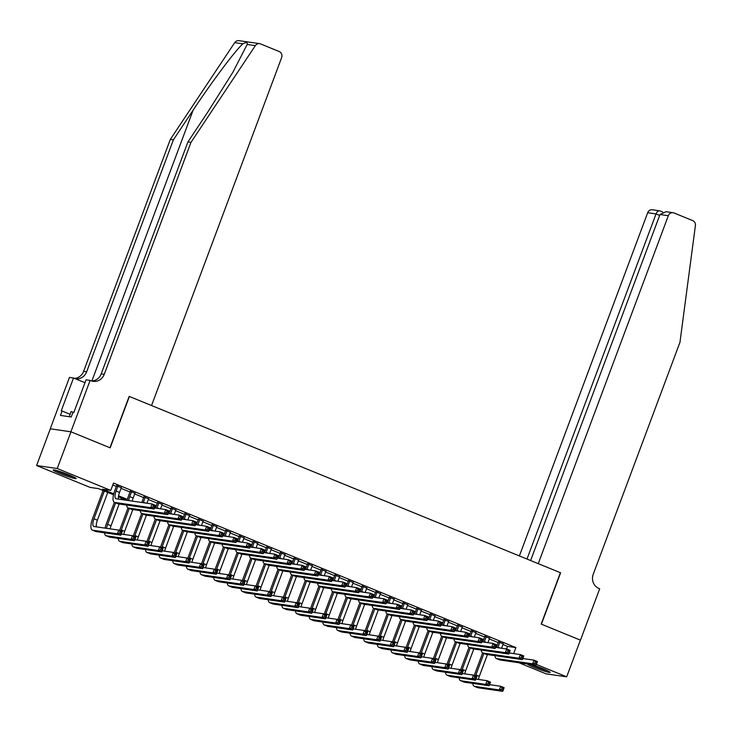 <?xml version="1.0" encoding="UTF-8"?>
<svg xmlns="http://www.w3.org/2000/svg" width="732" height="732" viewBox="0 0 732 732"><rect width="100%" height="100%" fill="white"/><g stroke="black" fill="none" stroke-linecap="round" stroke-linejoin="round"><path stroke-width="1.1" d="M69 474.903A12.261 0.997 20.5 0 1 76.137 478.572A12.261 0.997 20.5 0 1 60.299 473.641A12.261 0.997 20.5 0 1 53.162 469.981A12.261 0.997 20.5 0 1 69 474.903M531.176 664.51A12.261 0.997 20.5 0 1 542.988 668.709A12.261 0.997 20.5 0 1 550.125 672.379A12.261 0.997 20.5 0 1 534.287 667.456A12.261 0.997 20.5 0 1 527.186 663.924M70.885 431.788L109.965 447.764L129.18 396.387L151.551 405.528L281.637 57.599A4.721 4.401 98.2 0 0 279.185 51.524L260.565 43.911A4.721 4.401 98.2 0 0 255.34 45.64L190.96 142.392L104.237 374.345A11.007 10.275 -81.8 0 1 93.11 381.326A11.007 10.275 -81.8 0 1 90.85 380.713L90.1 380.402L70.885 431.788L50.252 428.796L70.958 431.816L110.175 447.847L129.381 396.47L560.401 572.708L541.195 624.094L580.403 640.125L566.687 676.826L546.045 673.843L518.86 662.725M113.524 494.768L98.5 488.628L90.137 487.421L36.6 465.525L57.233 468.517L110.77 490.413L102.407 489.196L113.753 493.835M50.325 428.824L36.6 465.525M121.292 487.686L116.608 485.764M134.926 493.258L130.241 491.346M148.569 498.84L143.884 496.918M162.211 504.412L157.526 502.5M175.845 509.994L171.16 508.072M189.487 515.566L184.803 513.654M203.13 521.147L198.445 519.226M216.764 526.72L212.079 524.807M230.406 532.301L225.721 530.38M244.049 537.874L239.364 535.961M257.682 543.455L252.998 541.543M271.325 549.027L266.64 547.115M284.968 554.609L280.283 552.697M298.61 560.19L293.925 558.269M312.244 565.763L307.559 563.85M325.886 571.344L321.202 569.423M339.529 576.917L334.844 575.004M353.163 582.498L348.478 580.577M366.805 588.071L362.12 586.158M380.448 593.652L375.763 591.731M394.081 599.224L389.397 597.312M407.724 604.806L403.039 602.884M421.367 610.378L416.682 608.466M435 615.96L430.315 614.047M448.643 621.532L443.958 619.62M462.285 627.114L457.601 625.201M475.928 632.686L471.243 630.774M489.562 638.267L484.877 636.355M502.957 644.517L507.523 646.383L515.895 647.6L113.515 483.065L110.77 490.413M112.801 484.987L116.351 486.432M121.036 488.354L129.994 492.014M134.679 493.926L143.637 497.595M148.322 499.508L157.27 503.168M161.955 505.08L170.913 508.749M175.598 510.662L184.555 514.322M189.24 516.243L198.189 519.903M202.874 521.815L211.832 525.475M216.516 527.397L225.474 531.057M230.159 532.969L239.108 536.629M243.793 538.551L252.75 542.211M257.435 544.123L266.393 547.783M271.078 549.705L280.027 553.365M284.711 555.277L293.669 558.937M298.354 560.858L307.312 564.518M311.997 566.431L320.955 570.1M325.639 572.012L334.588 575.672M339.273 577.585L348.231 581.254M352.916 583.166L361.873 586.826M366.558 588.738L375.507 592.408M380.192 594.32L389.15 597.98M393.834 599.901L402.792 603.561M407.477 605.474L416.426 609.134M421.11 611.055L430.068 614.715M434.753 616.628L443.711 620.288M448.396 622.209L457.344 625.869M462.029 627.782L470.987 631.442M475.672 633.363L484.63 637.023M489.315 638.935L498.272 642.595M503.204 643.849L498.519 641.927M70.958 431.816L57.233 468.517M515.895 647.6L513.644 653.594M536.346 664.418L566.687 676.826M118.575 495.802L127.395 499.416M130.36 491.026L128.347 496.406A11.794 4.117 112.2 0 0 127.158 500.368L118.438 496.781M507.523 646.383L506.562 648.973M499.91 642.129L498.016 647.198A7.86 2.745 -67.8 0 0 497.833 647.701M503.323 643.529L501.557 648.241M496.442 647.5A11.794 4.117 112.2 0 1 496.625 646.997L498.638 641.607M522.822 658.526L534.012 660.145L537.416 661.545L536.044 665.214L500.102 660.008A11.794 4.117 112.2 0 1 499.755 659.907L496.342 658.516A11.794 4.117 112.2 0 1 494.969 655.662M536.163 663.796L536.712 662.332L535.348 661.774L534.799 663.238L536.163 663.796L536.044 665.214L532.64 663.814L496.689 658.608A11.794 4.117 112.2 0 1 496.342 658.516M534.799 663.238L532.64 663.814L534.012 660.145L535.348 661.774M536.712 662.332L537.416 661.545M474.235 675.444A11.794 4.117 112.2 0 1 474.492 674.739L482.653 652.917M487.439 654.573L479.295 676.331A7.86 2.745 -67.8 0 0 478.408 679.442M483.925 653.438L475.892 674.941A7.86 2.745 -67.8 0 0 475.526 675.975M489.534 684.658L500.725 686.277L504.128 687.668L502.756 691.337L477.969 687.751A11.794 4.117 112.2 0 1 477.621 687.659L474.217 686.259A11.794 4.117 112.2 0 1 472.835 683.404M502.875 689.928L503.424 688.455L502.061 687.897L501.512 689.37L502.875 689.928L502.756 691.337L499.352 689.947L474.556 686.36A11.794 4.117 112.2 0 1 474.217 686.259M501.512 689.37L499.352 689.947L500.725 686.277L502.061 687.897M503.424 688.455L504.128 687.668M546.749 670.347A10.614 0.86 20.5 0 1 540.417 668.316A10.614 0.86 20.5 0 1 531.084 664.491M530.453 664.4A12.188 0.988 -159.5 0 0 540.619 668.526A12.188 0.988 -159.5 0 0 547.737 670.814M72.77 476.532A10.614 0.86 20.5 0 1 66.429 474.51A10.614 0.86 20.5 0 1 57.041 470.649M55.989 470.365A12.188 0.988 -159.5 0 0 66.63 474.72A12.188 0.988 -159.5 0 0 73.749 476.999M73.868 412.409L71.114 411.585L69.201 416.691M580.403 640.143L541.396 624.176L560.602 572.79L538.24 563.649L668.325 215.72L659.98 214.513L530.618 560.529M659.98 214.513L666.047 211.704L673.092 212.719A4.721 4.401 98.2 0 1 674.062 212.985L692.682 220.597A4.721 4.401 98.2 0 1 695.4 225.575L679.955 342.329L593.231 574.281A11.007 10.275 98.2 0 0 598.932 588.464L599.682 588.775L580.476 640.152M526.994 559.047L656.028 213.936L647.683 212.728A4.721 4.401 -81.8 0 1 652.459 209.736L660.09 210.962C658.526 210.377 657.171 211.374 656.028 213.936L659.642 215.418M519.372 555.936L647.683 212.728M673.092 212.719A4.721 4.401 98.2 0 0 668.325 215.72M190.96 142.392L187.914 141.944L207.65 112.28L232.904 72.212L247.187 44.46C247.69 42.255 246.254 42.053 242.868 43.828C235.329 50.471 211.841 81.801 193.12 110.175L173.383 139.839L86.66 371.792A11.007 10.275 -81.8 0 1 75.533 378.783A11.007 10.275 -81.8 0 1 75.35 378.755M173.383 139.839L170.327 139.4L83.604 371.353A11.007 10.275 -81.8 0 1 74.518 378.417M91.61 380.988A11.007 10.275 -81.8 0 0 101.19 373.896L187.914 141.944M242.868 43.828L234.707 42.648L170.327 139.4M90.1 380.402L86.056 379.817L73.758 412.702L72.871 412.573L71.224 416.984L60.463 415.419L62.101 411.018L61.214 410.89L73.511 378.005L69.467 377.419L50.252 428.796M84.985 382.699L73.511 378.005M234.707 42.648A4.721 4.401 -81.8 0 1 238.961 40.663L259.595 43.646M70.098 414.285L62.101 411.018M486.277 636.556L484.383 641.616A7.86 2.745 -67.8 0 0 484.2 642.129M489.681 637.947L487.915 642.669M482.8 641.927A11.794 4.117 112.2 0 1 482.983 641.415L484.996 636.035M509.179 652.953L520.37 654.573L523.783 655.963L522.41 659.633L486.46 654.426A11.794 4.117 112.2 0 1 486.112 654.335L482.708 652.935A11.794 4.117 112.2 0 1 481.327 650.08M522.52 658.224L523.069 656.75L521.706 656.192L521.157 657.665L522.52 658.224L522.41 659.633L518.997 658.242L483.056 653.036A11.794 4.117 112.2 0 1 482.708 652.935M521.157 657.665L518.997 658.242L520.37 654.573L521.706 656.192M523.069 656.75L523.783 655.963M472.634 630.975L470.74 636.044A7.86 2.745 -67.8 0 0 470.557 636.547M476.047 632.375L474.281 637.087M469.157 636.346A11.794 4.117 112.2 0 1 469.349 635.843L471.362 630.453M495.537 647.372L506.727 648.991L510.14 650.391L508.767 654.06L472.826 648.854A11.794 4.117 112.2 0 1 472.479 648.753L469.066 647.363A11.794 4.117 112.2 0 1 467.684 644.508M508.877 652.642L509.426 651.178L508.063 650.62L507.514 652.084L508.877 652.642L508.767 654.06L505.354 652.66L469.413 647.454A11.794 4.117 112.2 0 1 469.066 647.363M507.514 652.084L505.354 652.66L506.727 648.991L508.063 650.62M509.426 651.178L510.14 650.391M458.991 625.403L457.097 630.462A7.86 2.745 -67.8 0 0 456.914 630.975M462.404 626.793L460.638 631.515M455.524 630.774A11.794 4.117 112.2 0 1 455.707 630.261L457.72 624.881M481.903 641.799L493.084 643.419L496.497 644.81L495.125 648.479L459.184 643.272A11.794 4.117 112.2 0 1 458.836 643.181L455.423 641.781A11.794 4.117 112.2 0 1 454.05 638.926M495.244 647.07L495.793 645.597L494.429 645.038L493.88 646.512L495.244 647.07L495.125 648.479L491.721 647.088L455.771 641.882A11.794 4.117 112.2 0 1 455.423 641.781M493.88 646.512L491.721 647.088L493.084 643.419L494.429 645.038M495.793 645.597L496.497 644.81M445.358 619.821L443.464 624.89A7.86 2.745 -67.8 0 0 443.281 625.393M448.762 621.221L446.996 625.933M441.881 625.192A11.794 4.117 112.2 0 1 442.064 624.689L444.077 619.299M468.26 636.218L479.451 637.837L482.855 639.237L481.482 642.906L445.541 637.7A11.794 4.117 112.2 0 1 445.193 637.599L441.789 636.209A11.794 4.117 112.2 0 1 440.408 633.354M481.601 641.488L482.15 640.024L480.787 639.466L480.238 640.93L481.601 641.488L481.482 642.906L478.078 641.507L442.128 636.3A11.794 4.117 112.2 0 1 441.789 636.209M480.238 640.93L478.078 641.507L479.451 637.837L480.787 639.466M482.15 640.024L482.855 639.237M460.602 669.872A11.794 4.117 112.2 0 1 460.849 669.158L469.011 647.335M473.796 648.991L465.662 670.759A7.86 2.745 -67.8 0 0 464.765 673.861M470.283 647.866L462.249 669.368A7.86 2.745 -67.8 0 0 461.892 670.402M475.892 679.076L487.082 680.696L490.495 682.096L489.122 685.765L464.326 682.169A11.794 4.117 112.2 0 1 463.978 682.078L460.574 680.687A11.794 4.117 112.2 0 1 459.193 677.832M489.232 684.347L489.781 682.883L488.418 682.325L487.869 683.789L489.232 684.347L489.122 685.765L485.709 684.374L460.922 680.778A11.794 4.117 112.2 0 1 460.574 680.687M487.869 683.789L485.709 684.374L487.082 680.696L488.418 682.325M489.781 682.883L490.495 682.096M446.959 664.29A11.794 4.117 112.2 0 1 447.215 663.585L455.377 641.763M460.154 643.41L452.019 665.178A7.86 2.745 -67.8 0 0 451.122 668.289M456.649 642.284L448.606 663.787A7.86 2.745 -67.8 0 0 448.249 664.821M462.258 673.504L473.439 675.124L476.852 676.514L475.48 680.184L450.692 676.597A11.794 4.117 112.2 0 1 450.345 676.505L446.932 675.105A11.794 4.117 112.2 0 1 445.559 672.251M475.59 678.774L476.139 677.301L474.775 676.743L474.226 678.216L475.59 678.774L475.48 680.184L472.067 678.793L447.279 675.197A11.794 4.117 112.2 0 1 446.932 675.105M474.226 678.216L472.067 678.793L473.439 675.124L474.775 676.743M476.139 677.301L476.852 676.514M433.317 658.718A11.794 4.117 112.2 0 1 433.573 658.004L441.735 636.181M446.52 637.837L438.377 659.605A7.86 2.745 -67.8 0 0 437.489 662.707M443.006 636.703L434.964 658.205A7.86 2.745 -67.8 0 0 434.607 659.248M448.615 667.923L459.806 669.542L463.21 670.942L461.837 674.611L437.05 671.015A11.794 4.117 112.2 0 1 436.702 670.924L433.289 669.533A11.794 4.117 112.2 0 1 431.917 666.669M461.956 673.193L462.505 671.729L461.142 671.171L460.593 672.635L461.956 673.193L461.837 674.611L458.433 673.211L433.637 669.624A11.794 4.117 112.2 0 1 433.289 669.533M460.593 672.635L458.433 673.211L459.806 669.542L461.142 671.171M462.505 671.729L463.21 670.942M419.674 653.136A11.794 4.117 112.2 0 1 419.93 652.432L428.092 630.609M432.877 632.256L424.734 654.024A7.86 2.745 -67.8 0 0 423.846 657.135M429.364 631.13L421.33 652.633A7.86 2.745 -67.8 0 0 420.973 653.667M434.973 662.35L446.163 663.97L449.576 665.361L448.204 669.03L423.407 665.443A11.794 4.117 112.2 0 1 423.059 665.351L419.656 663.951A11.794 4.117 112.2 0 1 418.274 661.097M448.313 667.621L448.862 666.147L447.499 665.589L446.95 667.062L448.313 667.621L448.204 669.03L444.791 667.639L420.003 664.043A11.794 4.117 112.2 0 1 419.656 663.951M446.95 667.062L444.791 667.639L446.163 663.97L447.499 665.589M448.862 666.147L449.576 665.361M431.715 614.249L429.821 619.309A7.86 2.745 -67.8 0 0 429.638 619.821M435.128 615.639L433.362 620.361M428.238 619.62A11.794 4.117 112.2 0 1 428.43 619.107L430.443 613.727M454.618 630.636L465.808 632.265L469.221 633.656L467.849 637.325L431.898 632.119A11.794 4.117 112.2 0 1 431.551 632.027L428.147 630.627A11.794 4.117 112.2 0 1 426.765 627.772M467.958 635.916L468.507 634.443L467.144 633.885L466.595 635.358L467.958 635.916L467.849 637.325L464.436 635.934L428.495 630.728A11.794 4.117 112.2 0 1 428.147 630.627M466.595 635.358L464.436 635.934L465.808 632.265L467.144 633.885M468.507 634.443L469.221 633.656M406.04 647.564A11.794 4.117 112.2 0 1 406.297 646.85L414.449 625.027M419.235 626.683L411.1 648.451A7.86 2.745 -67.8 0 0 410.204 651.553M415.73 625.549L407.687 647.051A7.86 2.745 -67.8 0 0 407.331 648.085M421.339 656.769L432.521 658.388L435.933 659.788L434.561 663.457L409.774 659.861A11.794 4.117 112.2 0 1 409.426 659.77L406.013 658.379A11.794 4.117 112.2 0 1 404.631 655.515M434.671 662.039L435.22 660.575L433.856 660.017L433.307 661.481L434.671 662.039L434.561 663.457L431.148 662.057L406.361 658.471A11.794 4.117 112.2 0 1 406.013 658.379M433.307 661.481L431.148 662.057L432.521 658.388L433.856 660.017M435.22 660.575L435.933 659.788M418.073 608.667L416.179 613.736A7.86 2.745 -67.8 0 0 415.996 614.24M421.486 610.058L419.72 614.779M414.605 614.038A11.794 4.117 112.2 0 1 414.788 613.535L416.801 608.146M440.984 625.064L452.166 626.683L455.579 628.074L454.206 631.753L418.265 626.537A11.794 4.117 112.2 0 1 417.917 626.446L414.504 625.055A11.794 4.117 112.2 0 1 413.132 622.2M454.325 630.334L454.874 628.87L453.501 628.312L452.952 629.776L454.325 630.334L454.206 631.753L450.793 630.353L414.852 625.146A11.794 4.117 112.2 0 1 414.504 625.055M452.952 629.776L450.793 630.353L452.166 626.683L453.501 628.312M454.874 628.87L455.579 628.074M392.398 641.982A11.794 4.117 112.2 0 1 392.654 641.278L400.816 619.455M405.601 621.102L397.458 642.87A7.86 2.745 -67.8 0 0 396.57 645.981M402.088 619.977L394.045 641.479A7.86 2.745 -67.8 0 0 393.688 642.513M407.697 651.196L418.887 652.816L422.291 654.207L420.918 657.876L396.131 654.289A11.794 4.117 112.2 0 1 395.783 654.188L392.37 652.798A11.794 4.117 112.2 0 1 390.998 649.943M421.037 656.467L421.586 654.994L420.223 654.435L419.674 655.909L421.037 656.467L420.918 657.876L417.515 656.485L392.718 652.889A11.794 4.117 112.2 0 1 392.37 652.798M419.674 655.909L417.515 656.485L418.887 652.816L420.223 654.435M421.586 654.994L422.291 654.207M404.43 603.095L402.545 608.155A7.86 2.745 -67.8 0 0 402.353 608.667M407.843 604.486L406.077 609.207M400.962 608.466A11.794 4.117 112.2 0 1 401.145 607.953L403.158 602.573M427.342 619.482L438.532 621.111L441.936 622.502L440.563 626.171L404.622 620.965A11.794 4.117 112.2 0 1 404.274 620.873L400.862 619.473A11.794 4.117 112.2 0 1 399.489 616.619M440.682 624.753L441.231 623.289L439.868 622.731L439.319 624.195L440.682 624.753L440.563 626.171L437.16 624.78L401.209 619.574A11.794 4.117 112.2 0 1 400.862 619.473M439.319 624.195L437.16 624.78L438.532 621.111L439.868 622.731M441.231 623.289L441.936 622.502M378.755 636.41A11.794 4.117 112.2 0 1 379.011 635.696L387.173 613.874M391.959 615.53L383.815 637.298A7.86 2.745 -67.8 0 0 382.928 640.399M388.445 614.395L380.411 635.898A7.86 2.745 -67.8 0 0 380.054 636.932M394.054 645.615L405.244 647.234L408.657 648.634L407.285 652.303L382.488 648.708A11.794 4.117 112.2 0 1 382.141 648.616L378.737 647.225A11.794 4.117 112.2 0 1 377.355 644.361M407.395 650.885L407.944 649.421L406.58 648.863L406.031 650.327L407.395 650.885L407.285 652.303L403.872 650.904L379.085 647.317A11.794 4.117 112.2 0 1 378.737 647.225M406.031 650.327L403.872 650.904L405.244 647.234L406.58 648.863M407.944 649.421L408.657 648.634M390.797 597.513L388.902 602.582A7.86 2.745 -67.8 0 0 388.719 603.086M394.2 598.904L392.443 603.626M387.32 602.884A11.794 4.117 112.2 0 1 387.502 602.372L389.516 596.992M413.699 613.91L424.889 615.53L428.302 616.92L426.93 620.59L390.98 615.383A11.794 4.117 112.2 0 1 390.632 615.292L387.228 613.901A11.794 4.117 112.2 0 1 385.846 611.037M427.04 619.181L427.589 617.707L426.225 617.149L425.676 618.622L427.04 619.181L426.93 620.59L423.517 619.199L387.576 613.992A11.794 4.117 112.2 0 1 387.228 613.901M425.676 618.622L423.517 619.199L424.889 615.53L426.225 617.149M427.589 617.707L428.302 616.92M365.122 630.828A11.794 4.117 112.2 0 1 365.378 630.124L373.53 608.301M378.316 609.948L370.182 631.716A7.86 2.745 -67.8 0 0 369.285 634.827M374.811 608.823L366.769 630.325A7.86 2.745 -67.8 0 0 366.412 631.359M380.411 640.043L391.602 641.662L395.015 643.053L393.642 646.722L368.855 643.135A11.794 4.117 112.2 0 1 368.507 643.035L365.094 641.644A11.794 4.117 112.2 0 1 363.713 638.789M393.752 645.313L394.301 643.84L392.938 643.282L392.389 644.755L393.752 645.313L393.642 646.722L390.229 645.331L365.442 641.735A11.794 4.117 112.2 0 1 365.094 641.644M392.389 644.755L390.229 645.331L391.602 641.662L392.938 643.282M394.301 643.84L395.015 643.053M377.154 591.932L375.26 597.001A7.86 2.745 -67.8 0 0 375.077 597.513M380.567 593.332L378.801 598.053M373.677 597.303A11.794 4.117 112.2 0 1 373.869 596.8L375.882 591.41M400.065 608.329L411.247 609.948L414.66 611.348L413.287 615.017L377.346 609.811A11.794 4.117 112.2 0 1 376.998 609.719L373.585 608.319A11.794 4.117 112.2 0 1 372.213 605.465M413.397 613.599L413.946 612.135L412.583 611.577L412.034 613.041L413.397 613.599L413.287 615.017L409.874 613.626L373.933 608.411A11.794 4.117 112.2 0 1 373.585 608.319M412.034 613.041L409.874 613.626L411.247 609.948L412.583 611.577M413.946 612.135L414.66 611.348M351.479 625.256A11.794 4.117 112.2 0 1 351.735 624.542L359.897 602.72M364.673 604.376L356.539 626.144A7.86 2.745 -67.8 0 0 355.651 629.246M361.169 603.241L353.126 624.744A7.86 2.745 -67.8 0 0 352.769 625.778M366.778 634.461L377.959 636.081L381.372 637.471L380 641.15L355.212 637.554A11.794 4.117 112.2 0 1 354.864 637.462L351.452 636.062A11.794 4.117 112.2 0 1 350.079 633.207M380.118 639.731L380.667 638.267L379.304 637.709L378.755 639.173L380.118 639.731L380 641.15L376.596 639.75L351.799 636.163A11.794 4.117 112.2 0 1 351.452 636.062M378.755 639.173L376.596 639.75L377.959 636.081L379.304 637.709M380.667 638.267L381.372 637.471M363.511 586.359L361.617 591.419A7.86 2.745 -67.8 0 0 361.434 591.932M366.924 587.75L365.158 592.472M360.043 591.731A11.794 4.117 112.2 0 1 360.226 591.218L362.239 585.838M386.423 602.756L397.613 604.376L401.017 605.767L399.645 609.436L363.703 604.229A11.794 4.117 112.2 0 1 363.356 604.138L359.943 602.747A11.794 4.117 112.2 0 1 358.57 599.883M399.764 608.027L400.312 606.553L398.949 605.995L398.4 607.468L399.764 608.027L399.645 609.436L396.241 608.045L360.29 602.839A11.794 4.117 112.2 0 1 359.943 602.747M398.4 607.468L396.241 608.045L397.613 604.376L398.949 605.995M400.312 606.553L401.017 605.767M337.836 619.675A11.794 4.117 112.2 0 1 338.093 618.97L346.254 597.147M351.04 598.794L342.896 620.562A7.86 2.745 -67.8 0 0 342.009 623.673M347.526 597.669L339.492 619.171A7.86 2.745 -67.8 0 0 339.136 620.205M353.135 628.88L364.326 630.508L367.729 631.899L366.366 635.568L341.57 631.981A11.794 4.117 112.2 0 1 341.222 631.881L337.818 630.49A11.794 4.117 112.2 0 1 336.436 627.635M366.476 634.15L367.025 632.686L365.661 632.128L365.112 633.601L366.476 634.15L366.366 635.568L362.953 634.177L338.166 630.581A11.794 4.117 112.2 0 1 337.818 630.49M365.112 633.601L362.953 634.177L364.326 630.508L365.661 632.128M367.025 632.686L367.729 631.899M349.878 580.778L347.984 585.847A7.86 2.745 -67.8 0 0 347.801 586.359M353.282 582.178L351.525 586.89M346.401 586.149A11.794 4.117 112.2 0 1 346.584 585.646L348.597 580.256M372.78 597.175L383.971 598.794L387.384 600.194L386.011 603.863L350.061 598.657A11.794 4.117 112.2 0 1 349.713 598.556L346.309 597.166A11.794 4.117 112.2 0 1 344.928 594.311M386.121 602.445L386.67 600.981L385.307 600.423L384.757 601.887L386.121 602.445L386.011 603.863L382.598 602.463L346.657 597.257A11.794 4.117 112.2 0 1 346.309 597.166M384.757 601.887L382.598 602.463L383.971 598.794L385.307 600.423M386.67 600.981L387.384 600.194M324.203 614.093A11.794 4.117 112.2 0 1 324.459 613.389L332.612 591.566M337.397 593.222L329.263 614.99A7.86 2.745 -67.8 0 0 328.366 618.092M333.893 592.087L325.85 613.59A7.86 2.745 -67.8 0 0 325.493 614.624M339.492 623.307L350.683 624.927L354.096 626.317L352.723 629.996L327.927 626.4A11.794 4.117 112.2 0 1 327.588 626.308L324.175 624.908A11.794 4.117 112.2 0 1 322.794 622.054M352.833 628.578L353.382 627.114L352.019 626.555L351.47 628.019L352.833 628.578L352.723 629.996L349.31 628.596L324.523 625.009A11.794 4.117 112.2 0 1 324.175 624.908M351.47 628.019L349.31 628.596L350.683 624.927L352.019 626.555M353.382 627.114L354.096 626.317M336.235 575.206L334.341 580.266A7.86 2.745 -67.8 0 0 334.158 580.778M339.648 576.596L337.882 581.318M332.758 580.577A11.794 4.117 112.2 0 1 332.95 580.064L334.963 574.684M359.147 591.602L370.328 593.222L373.741 594.613L372.368 598.282L336.427 593.076A11.794 4.117 112.2 0 1 336.079 592.984L332.667 591.593A11.794 4.117 112.2 0 1 331.285 588.729M372.478 596.873L373.027 595.4L371.664 594.841L371.115 596.315L372.478 596.873L372.368 598.282L368.955 596.891L333.014 591.685A11.794 4.117 112.2 0 1 332.667 591.593M371.115 596.315L368.955 596.891L370.328 593.222L371.664 594.841M373.027 595.4L373.741 594.613M310.56 608.521A11.794 4.117 112.2 0 1 310.816 607.816L318.978 585.993M323.754 587.64L315.62 609.408A7.86 2.745 -67.8 0 0 314.723 612.519M320.25 586.515L312.207 608.018A7.86 2.745 -67.8 0 0 311.85 609.051M325.859 617.726L337.04 619.345L340.453 620.745L339.081 624.414L314.293 620.818A11.794 4.117 112.2 0 1 313.946 620.727L310.533 619.336A11.794 4.117 112.2 0 1 309.16 616.481M339.2 622.996L339.749 621.532L338.376 620.974L337.827 622.438L339.2 622.996L339.081 624.414L335.668 623.024L310.88 619.428A11.794 4.117 112.2 0 1 310.533 619.336M337.827 622.438L335.668 623.024L337.04 619.345L338.376 620.974M339.749 621.532L340.453 620.745M322.592 569.624L320.698 574.693A7.86 2.745 -67.8 0 0 320.515 575.196M326.005 571.024L324.239 575.736M319.125 574.995A11.794 4.117 112.2 0 1 319.308 574.492L321.321 569.103M345.504 586.021L356.694 587.64L360.098 589.04L358.726 592.71L322.785 587.503A11.794 4.117 112.2 0 1 322.437 587.403L319.024 586.012A11.794 4.117 112.2 0 1 317.651 583.157M358.845 591.291L359.394 589.827L358.03 589.269L357.481 590.733L358.845 591.291L358.726 592.71L355.322 591.31L319.372 586.103A11.794 4.117 112.2 0 1 319.024 586.012M357.481 590.733L355.322 591.31L356.694 587.64L358.03 589.269M359.394 589.827L360.098 589.04M296.918 602.939A11.794 4.117 112.2 0 1 297.174 602.235L305.336 580.412M310.121 582.068L301.977 603.827A7.86 2.745 -67.8 0 0 301.09 606.938M306.607 580.933L298.574 602.436A7.86 2.745 -67.8 0 0 298.208 603.47M312.216 612.153L323.407 613.773L326.811 615.164L325.438 618.833L300.651 615.246A11.794 4.117 112.2 0 1 300.303 615.154L296.89 613.755A11.794 4.117 112.2 0 1 295.518 610.9M325.557 617.424L326.106 615.951L324.743 615.392L324.194 616.866L325.557 617.424L325.438 618.833L322.034 617.442L297.238 613.855A11.794 4.117 112.2 0 1 296.89 613.755M324.194 616.866L322.034 617.442L323.407 613.773L324.743 615.392M326.106 615.951L326.811 615.164M308.959 564.052L307.065 569.112A7.86 2.745 -67.8 0 0 306.882 569.624M312.363 565.443L310.597 570.164M305.482 569.423A11.794 4.117 112.2 0 1 305.665 568.91L307.678 563.53M331.861 580.449L343.052 582.068L346.465 583.459L345.092 587.128L309.142 581.922A11.794 4.117 112.2 0 1 308.794 581.83L305.39 580.43A11.794 4.117 112.2 0 1 304.009 577.575M345.202 585.719L345.751 584.246L344.388 583.688L343.839 585.161L345.202 585.719L345.092 587.128L341.679 585.737L305.738 580.531A11.794 4.117 112.2 0 1 305.39 580.43M343.839 585.161L341.679 585.737L343.052 582.068L344.388 583.688M345.751 584.246L346.465 583.459M283.284 597.367A11.794 4.117 112.2 0 1 283.531 596.653L291.693 574.84M296.478 576.487L288.344 598.254A7.86 2.745 -67.8 0 0 287.447 601.365M292.965 575.361L284.931 596.864A7.86 2.745 -67.8 0 0 284.574 597.898M298.574 606.572L309.764 608.191L313.177 609.591L311.805 613.26L287.008 609.664A11.794 4.117 112.2 0 1 286.66 609.573L283.257 608.182A11.794 4.117 112.2 0 1 281.875 605.327M311.914 611.842L312.463 610.378L311.1 609.82L310.551 611.284L311.914 611.842L311.805 613.26L308.392 611.87L283.604 608.274A11.794 4.117 112.2 0 1 283.257 608.182M310.551 611.284L308.392 611.87L309.764 608.191L311.1 609.82M312.463 610.378L313.177 609.591M295.316 558.47L293.422 563.539A7.86 2.745 -67.8 0 0 293.239 564.043M298.729 559.87L296.963 564.582M291.839 563.841A11.794 4.117 112.2 0 1 292.031 563.338L294.044 557.949M318.219 574.867L329.409 576.487L332.822 577.887L331.45 581.556L295.499 576.349A11.794 4.117 112.2 0 1 295.161 576.249L291.748 574.858A11.794 4.117 112.2 0 1 290.366 572.003M331.559 580.137L332.108 578.673L330.745 578.115L330.196 579.579L331.559 580.137L331.45 581.556L328.037 580.156L292.095 574.949A11.794 4.117 112.2 0 1 291.748 574.858M330.196 579.579L328.037 580.156L329.409 576.487L330.745 578.115M332.108 578.673L332.822 577.887M269.641 591.785A11.794 4.117 112.2 0 1 269.898 591.081L278.059 569.258M282.836 570.914L274.701 592.673A7.86 2.745 -67.8 0 0 273.805 595.784M279.331 569.78L271.288 591.282A7.86 2.745 -67.8 0 0 270.932 592.316M284.94 600.999L296.121 602.619L299.534 604.01L298.162 607.679L273.375 604.092A11.794 4.117 112.2 0 1 273.027 604.001L269.614 602.601A11.794 4.117 112.2 0 1 268.241 599.746M298.272 606.27L298.821 604.797L297.457 604.239L296.908 605.712L298.272 606.27L298.162 607.679L294.749 606.288L269.962 602.692A11.794 4.117 112.2 0 1 269.614 602.601M296.908 605.712L294.749 606.288L296.121 602.619L297.457 604.239M298.821 604.797L299.534 604.01M281.674 552.898L279.78 557.958A7.86 2.745 -67.8 0 0 279.597 558.47M285.087 554.289L283.321 559.01M278.206 558.269A11.794 4.117 112.2 0 1 278.389 557.757L280.402 552.376M304.585 569.295L315.767 570.914L319.179 572.305L317.807 575.974L281.866 570.768A11.794 4.117 112.2 0 1 281.518 570.676L278.105 569.276A11.794 4.117 112.2 0 1 276.733 566.422M317.926 574.565L318.475 573.092L317.112 572.534L316.563 574.007L317.926 574.565L317.807 575.974L314.403 574.583L278.453 569.377A11.794 4.117 112.2 0 1 278.105 569.276M316.563 574.007L314.403 574.583L315.767 570.914L317.112 572.534M318.475 573.092L319.179 572.305M255.999 586.213A11.794 4.117 112.2 0 1 256.255 585.499L264.417 563.677M269.202 565.333L261.059 587.101A7.86 2.745 -67.8 0 0 260.171 590.202M265.689 564.207L257.646 585.701A7.86 2.745 -67.8 0 0 257.289 586.744M271.298 595.418L282.488 597.038L285.892 598.437L284.519 602.107L259.732 598.511A11.794 4.117 112.2 0 1 259.384 598.419L255.971 597.028A11.794 4.117 112.2 0 1 254.599 594.164M284.638 600.688L285.187 599.224L283.824 598.666L283.275 600.13L284.638 600.688L284.519 602.107L281.115 600.707L256.319 597.12A11.794 4.117 112.2 0 1 255.971 597.028M283.275 600.13L281.115 600.707L282.488 597.038L283.824 598.666M285.187 599.224L285.892 598.437M268.04 547.316L266.146 552.386A7.86 2.745 -67.8 0 0 265.963 552.889M271.444 548.716L269.678 553.429M264.563 552.687A11.794 4.117 112.2 0 1 264.746 552.184L266.759 546.795M290.943 563.713L302.133 565.333L305.537 566.733L304.164 570.402L268.223 565.196A11.794 4.117 112.2 0 1 267.875 565.095L264.472 563.704A11.794 4.117 112.2 0 1 263.09 560.849M304.283 568.984L304.832 567.52L303.469 566.961L302.92 568.425L304.283 568.984L304.164 570.402L300.76 569.002L264.81 563.796A11.794 4.117 112.2 0 1 264.472 563.704M302.92 568.425L300.76 569.002L302.133 565.333L303.469 566.961M304.832 567.52L305.537 566.733M242.356 580.632A11.794 4.117 112.2 0 1 242.612 579.927L250.774 558.104M255.56 559.751L247.416 581.519A7.86 2.745 -67.8 0 0 246.528 584.63M252.046 558.626L244.012 580.128A7.86 2.745 -67.8 0 0 243.655 581.162M257.655 589.846L268.845 591.465L272.258 592.856L270.886 596.525L246.089 592.938A11.794 4.117 112.2 0 1 245.742 592.847L242.338 591.447A11.794 4.117 112.2 0 1 240.956 588.592M270.996 595.116L271.545 593.643L270.181 593.085L269.632 594.558L270.996 595.116L270.886 596.525L267.473 595.134L242.685 591.538A11.794 4.117 112.2 0 1 242.338 591.447M269.632 594.558L267.473 595.134L268.845 591.465L270.181 593.085M271.545 593.643L272.258 592.856M254.397 541.744L252.503 546.804A7.86 2.745 -67.8 0 0 252.32 547.316M257.81 543.135L256.044 547.856M250.92 547.115A11.794 4.117 112.2 0 1 251.113 546.603L253.126 541.222M277.3 558.132L288.49 559.76L291.903 561.151L290.531 564.82L254.58 559.614A11.794 4.117 112.2 0 1 254.233 559.523L250.829 558.123A11.794 4.117 112.2 0 1 249.447 555.268M290.641 563.411L291.19 561.938L289.826 561.38L289.277 562.853L290.641 563.411L290.531 564.82L287.118 563.43L251.177 558.223A11.794 4.117 112.2 0 1 250.829 558.123M289.277 562.853L287.118 563.43L288.49 559.76L289.826 561.38M291.19 561.938L291.903 561.151M228.723 575.059A11.794 4.117 112.2 0 1 228.979 574.346L237.131 552.523M241.917 554.179L233.782 575.947A7.86 2.745 -67.8 0 0 232.886 579.049M238.412 553.044L230.37 574.547A7.86 2.745 -67.8 0 0 230.013 575.581M244.021 584.264L255.203 585.884L258.616 587.284L257.243 590.953L232.456 587.357A11.794 4.117 112.2 0 1 232.108 587.265L228.695 585.875A11.794 4.117 112.2 0 1 227.313 583.011M257.353 589.534L257.902 588.071L256.539 587.512L255.99 588.976L257.353 589.534L257.243 590.953L253.83 589.553L229.043 585.966A11.794 4.117 112.2 0 1 228.695 585.875M255.99 588.976L253.83 589.553L255.203 585.884L256.539 587.512M257.902 588.071L258.616 587.284M240.755 536.163L238.861 541.232A7.86 2.745 -67.8 0 0 238.678 541.735M244.168 537.553L242.402 542.275M237.287 541.534A11.794 4.117 112.2 0 1 237.47 541.03L239.483 535.641M263.666 552.559L274.848 554.179L278.261 555.57L276.888 559.248L240.947 554.033A11.794 4.117 112.2 0 1 240.599 553.941L237.186 552.55A11.794 4.117 112.2 0 1 235.814 549.695M277.007 557.83L277.556 556.366L276.184 555.808L275.635 557.272L277.007 557.83L276.888 559.248L273.475 557.848L237.534 552.642A11.794 4.117 112.2 0 1 237.186 552.55M275.635 557.272L273.475 557.848L274.848 554.179L276.184 555.808M277.556 556.366L278.261 555.57M215.08 569.478A11.794 4.117 112.2 0 1 215.336 568.773L223.498 546.95M228.283 548.597L220.14 570.365A7.86 2.745 -67.8 0 0 219.252 573.476M224.77 547.472L216.727 568.974A7.86 2.745 -67.8 0 0 216.37 570.008M230.379 578.692L241.569 580.311L244.973 581.702L243.6 585.371L218.813 581.784A11.794 4.117 112.2 0 1 218.465 581.684L215.052 580.293A11.794 4.117 112.2 0 1 213.68 577.438M243.719 583.962L244.268 582.489L242.905 581.931L242.356 583.404L243.719 583.962L243.6 585.371L240.197 583.98L215.4 580.385A11.794 4.117 112.2 0 1 215.052 580.293M242.356 583.404L240.197 583.98L241.569 580.311L242.905 581.931M244.268 582.489L244.973 581.702M227.112 530.59L225.227 535.65A7.86 2.745 -67.8 0 0 225.035 536.163M230.525 531.981L228.759 536.702M223.644 535.961A11.794 4.117 112.2 0 1 223.827 535.449L225.84 530.069M250.024 546.978L261.214 548.607L264.618 549.997L263.245 553.667L227.304 548.46A11.794 4.117 112.2 0 1 226.957 548.369L223.544 546.969A11.794 4.117 112.2 0 1 222.171 544.114M263.364 552.248L263.913 550.784L262.55 550.226L262.001 551.69L263.364 552.248L263.245 553.667L259.842 552.276L223.891 547.069A11.794 4.117 112.2 0 1 223.544 546.969M262.001 551.69L259.842 552.276L261.214 548.607L262.55 550.226M263.913 550.784L264.618 549.997M201.437 563.905A11.794 4.117 112.2 0 1 201.693 563.192L209.855 541.369M214.641 543.025L206.497 564.793A7.86 2.745 -67.8 0 0 205.61 567.895M211.127 541.89L203.093 563.393A7.86 2.745 -67.8 0 0 202.737 564.427M216.736 573.11L227.927 574.73L231.339 576.13L229.967 579.799L205.17 576.203A11.794 4.117 112.2 0 1 204.823 576.111L201.419 574.721A11.794 4.117 112.2 0 1 200.037 571.857M230.077 578.381L230.626 576.917L229.262 576.359L228.713 577.822L230.077 578.381L229.967 579.799L226.554 578.399L201.767 574.812A11.794 4.117 112.2 0 1 201.419 574.721M228.713 577.822L226.554 578.399L227.927 574.73L229.262 576.359M230.626 576.917L231.339 576.13M213.479 525.009L211.585 530.078A7.86 2.745 -67.8 0 0 211.402 530.581M216.882 526.399L215.126 531.121M210.002 530.38A11.794 4.117 112.2 0 1 210.185 529.867L212.198 524.487M236.381 541.406L247.572 543.025L250.985 544.416L249.612 548.085L213.662 542.879A11.794 4.117 112.2 0 1 213.314 542.787L209.91 541.396A11.794 4.117 112.2 0 1 208.529 538.542M249.722 546.676L250.271 545.203L248.907 544.654L248.358 546.118L249.722 546.676L249.612 548.085L246.199 546.694L210.258 541.488A11.794 4.117 112.2 0 1 209.91 541.396M248.358 546.118L246.199 546.694L247.572 543.025L248.907 544.654M250.271 545.203L250.985 544.416M187.804 558.324A11.794 4.117 112.2 0 1 188.06 557.619L196.213 535.797M200.998 537.444L192.864 559.211A7.86 2.745 -67.8 0 0 191.967 562.322M197.494 536.318L189.451 557.821A7.86 2.745 -67.8 0 0 189.094 558.855M203.093 567.538L214.284 569.157L217.697 570.548L216.324 574.217L191.537 570.631A11.794 4.117 112.2 0 1 191.189 570.53L187.776 569.139A11.794 4.117 112.2 0 1 186.395 566.284M216.434 572.808L216.983 571.335L215.62 570.777L215.071 572.25L216.434 572.808L216.324 574.217L212.911 572.827L188.124 569.231A11.794 4.117 112.2 0 1 187.776 569.139M215.071 572.25L212.911 572.827L214.284 569.157L215.62 570.777M216.983 571.335L217.697 570.548M199.836 519.427L197.942 524.496A7.86 2.745 -67.8 0 0 197.759 525.009M203.249 520.827L201.483 525.549M196.359 524.798A11.794 4.117 112.2 0 1 196.551 524.295L198.564 518.906M222.748 535.824L233.929 537.444L237.342 538.843L235.969 542.513L200.028 537.306A11.794 4.117 112.2 0 1 199.68 537.215L196.268 535.815A11.794 4.117 112.2 0 1 194.895 532.96M236.079 541.094L236.628 539.63L235.265 539.072L234.716 540.536L236.079 541.094L235.969 542.513L232.556 541.122L196.615 535.906A11.794 4.117 112.2 0 1 196.268 535.815M234.716 540.536L232.556 541.122L233.929 537.444L235.265 539.072M236.628 539.63L237.342 538.843M174.161 552.752A11.794 4.117 112.2 0 1 174.417 552.038L182.579 530.215M187.355 531.871L179.221 553.639A7.86 2.745 -67.8 0 0 178.324 556.741M183.851 530.737L175.808 552.239A7.86 2.745 -67.8 0 0 175.451 553.273M189.46 561.956L200.641 563.576L204.054 564.976L202.682 568.645L177.894 565.049A11.794 4.117 112.2 0 1 177.547 564.958L174.134 563.558A11.794 4.117 112.2 0 1 172.761 560.703M202.801 567.227L203.35 565.763L201.986 565.205L201.437 566.669L202.801 567.227L202.682 568.645L199.278 567.245L174.481 563.658A11.794 4.117 112.2 0 1 174.134 563.558M201.437 566.669L199.278 567.245L200.641 563.576L201.986 565.205M203.35 565.763L204.054 564.976M186.193 513.855L184.299 518.915A7.86 2.745 -67.8 0 0 184.116 519.427M189.606 515.246L187.84 519.967M182.725 519.226A11.794 4.117 112.2 0 1 182.909 518.713L184.922 513.333M209.105 530.252L220.295 531.871L223.699 533.262L222.327 536.931L186.386 531.725A11.794 4.117 112.2 0 1 186.038 531.633L182.625 530.243A11.794 4.117 112.2 0 1 181.252 527.379M222.446 535.522L222.995 534.049L221.631 533.491L221.082 534.964L222.446 535.522L222.327 536.931L218.923 535.54L182.973 530.334A11.794 4.117 112.2 0 1 182.625 530.243M221.082 534.964L218.923 535.54L220.295 531.871L221.631 533.491M222.995 534.049L223.699 533.262M160.518 547.17A11.794 4.117 112.2 0 1 160.775 546.465L168.936 524.643M173.722 526.29L165.578 548.058A7.86 2.745 -67.8 0 0 164.691 551.169M170.208 525.164L162.175 546.667A7.86 2.745 -67.8 0 0 161.818 547.701M175.817 556.375L187.008 558.004L190.411 559.394L189.039 563.064L164.252 559.477A11.794 4.117 112.2 0 1 163.904 559.376L160.5 557.985A11.794 4.117 112.2 0 1 159.119 555.131M189.158 561.654L189.707 560.181L188.344 559.623L187.795 561.096L189.158 561.654L189.039 563.064L185.635 561.673L160.839 558.077A11.794 4.117 112.2 0 1 160.5 557.985M187.795 561.096L185.635 561.673L187.008 558.004L188.344 559.623M189.707 560.181L190.411 559.394M172.56 508.273L170.666 513.342A7.86 2.745 -67.8 0 0 170.483 513.855M175.964 509.673L174.207 514.386M169.083 513.644A11.794 4.117 112.2 0 1 169.266 513.141L171.279 507.752M195.462 524.67L206.653 526.29L210.066 527.69L208.693 531.359L172.743 526.152A11.794 4.117 112.2 0 1 172.395 526.061L168.991 524.661A11.794 4.117 112.2 0 1 167.61 521.806M208.803 529.941L209.352 528.477L207.989 527.918L207.44 529.382L208.803 529.941L208.693 531.359L205.28 529.959L169.339 524.753A11.794 4.117 112.2 0 1 168.991 524.661M207.44 529.382L205.28 529.959L206.653 526.29L207.989 527.918M209.352 528.477L210.066 527.69M146.885 541.598A11.794 4.117 112.2 0 1 147.141 540.884L155.294 519.061M160.079 520.717L151.945 542.485A7.86 2.745 -67.8 0 0 151.048 545.587M156.575 519.583L148.532 541.085A7.86 2.745 -67.8 0 0 148.175 542.119M162.175 550.803L173.365 552.422L176.778 553.813L175.405 557.491L150.609 553.895A11.794 4.117 112.2 0 1 150.27 553.804L146.858 552.404A11.794 4.117 112.2 0 1 145.476 549.549M175.515 556.073L176.064 554.609L174.701 554.051L174.152 555.515L175.515 556.073L175.405 557.491L171.993 556.091L147.205 552.504A11.794 4.117 112.2 0 1 146.858 552.404M174.152 555.515L171.993 556.091L173.365 552.422L174.701 554.051M176.064 554.609L176.778 553.813M158.917 502.701L157.023 507.761A7.86 2.745 -67.8 0 0 156.84 508.273M162.33 504.092L160.564 508.813M155.44 508.072A11.794 4.117 112.2 0 1 155.632 507.56L157.645 502.179M181.829 519.098L193.01 520.717L196.423 522.108L195.051 525.777L159.109 520.571A11.794 4.117 112.2 0 1 158.762 520.479L155.349 519.089A11.794 4.117 112.2 0 1 153.967 516.225M195.16 524.368L195.709 522.895L194.346 522.337L193.797 523.81L195.16 524.368L195.051 525.777L191.638 524.387L155.696 519.18A11.794 4.117 112.2 0 1 155.349 519.089M193.797 523.81L191.638 524.387L193.01 520.717L194.346 522.337M195.709 522.895L196.423 522.108M145.275 497.119L143.38 502.189A7.86 2.745 -67.8 0 0 143.198 502.692M148.688 498.519L146.922 503.232M141.807 502.491A11.794 4.117 112.2 0 1 141.99 501.987L144.003 496.598M168.186 513.516L179.377 515.136L182.78 516.536L181.408 520.205L145.467 514.999A11.794 4.117 112.2 0 1 145.119 514.898L141.706 513.507A11.794 4.117 112.2 0 1 140.334 510.652M181.527 518.787L182.076 517.323L180.713 516.765L180.163 518.229L181.527 518.787L181.408 520.205L178.004 518.805L142.054 513.599A11.794 4.117 112.2 0 1 141.706 513.507M180.163 518.229L178.004 518.805L179.377 515.136L180.713 516.765M182.076 517.323L182.78 516.536M131.641 491.547L129.747 496.607A7.86 2.745 -67.8 0 0 128.713 500.597M135.045 492.938L133.151 498.007A7.86 2.745 -67.8 0 0 132.263 501.109M154.544 507.944L165.734 509.563L169.147 510.954L167.774 514.623L131.824 509.417A11.794 4.117 112.2 0 1 131.476 509.326L128.073 507.935A11.794 4.117 112.2 0 1 126.691 505.071M167.884 513.214L168.433 511.741L167.07 511.183L166.521 512.656L167.884 513.214L167.774 514.623L164.361 513.233L128.42 508.026A11.794 4.117 112.2 0 1 128.073 507.935M166.521 512.656L164.361 513.233L165.734 509.563L167.07 511.183M168.433 511.741L169.147 510.954M133.242 536.016A11.794 4.117 112.2 0 1 133.499 535.312L141.66 513.489M146.437 515.136L138.302 536.904A7.86 2.745 -67.8 0 0 137.406 540.015M142.932 514.01L134.889 535.513A7.86 2.745 -67.8 0 0 134.532 536.547M148.541 545.221L159.722 546.85L163.135 548.241L161.763 551.91L136.975 548.323A11.794 4.117 112.2 0 1 136.628 548.222L133.215 546.831A11.794 4.117 112.2 0 1 131.842 543.977M161.882 550.491L162.431 549.027L161.058 548.469L160.509 549.933L161.882 550.491L161.763 551.91L158.35 550.519L133.563 546.923A11.794 4.117 112.2 0 1 133.215 546.831M160.509 549.933L158.35 550.519L159.722 546.85L161.058 548.469M162.431 549.027L163.135 548.241M119.6 530.435A11.794 4.117 112.2 0 1 119.856 529.73L128.018 507.907M132.803 509.563L124.66 531.322A7.86 2.745 -67.8 0 0 123.772 534.433M129.29 508.429L121.256 529.931A7.86 2.745 -67.8 0 0 120.89 530.965M134.898 539.649L146.089 541.268L149.493 542.659L148.12 546.328L123.333 542.741A11.794 4.117 112.2 0 1 122.985 542.65L119.572 541.25A11.794 4.117 112.2 0 1 118.2 538.395M148.239 544.919L148.788 543.446L147.425 542.888L146.876 544.361L148.239 544.919L148.12 546.328L144.716 544.937L119.92 541.351A11.794 4.117 112.2 0 1 119.572 541.25M146.876 544.361L144.716 544.937L146.089 541.268L147.425 542.888M148.788 543.446L149.493 542.659M105.024 528.12A11.794 4.117 112.2 0 1 106.213 524.158L114.375 502.335M121.402 497.998L120.853 499.462M119.16 503.982L111.026 525.75A7.86 2.745 -67.8 0 0 110.129 528.861M115.647 502.857L107.613 524.359A7.86 2.745 -67.8 0 0 106.579 528.339M121.256 534.067L132.446 535.687L135.859 537.087L134.487 540.756L109.69 537.16A11.794 4.117 112.2 0 1 109.343 537.068L105.939 535.678A11.794 4.117 112.2 0 1 104.557 532.823M134.596 539.338L135.145 537.874L133.782 537.315L133.233 538.779L134.596 539.338L134.487 540.756L131.074 539.365L106.286 535.769A11.794 4.117 112.2 0 1 105.939 535.678M133.233 538.779L131.074 539.365L132.446 535.687L133.782 537.315M135.145 537.874L135.859 537.087M117.998 485.966L116.104 491.035A7.86 2.745 -67.8 0 0 115.921 498.712A7.86 2.745 -67.8 0 0 116.15 498.776L152.091 503.982L155.504 505.382L154.132 509.051L118.181 503.845A11.794 4.117 112.2 0 1 117.843 503.744L114.43 502.353A11.794 4.117 112.2 0 1 114.714 490.833L116.727 485.444M121.411 487.366L119.517 492.426A7.86 2.745 -67.8 0 0 118.575 499.132M154.242 507.633L154.791 506.169L153.427 505.611L152.878 507.075L154.242 507.633L154.132 509.051L150.719 507.651L114.778 502.445A11.794 4.117 112.2 0 1 114.43 502.353M152.878 507.075L150.719 507.651L152.091 503.982L153.427 505.611M154.791 506.169L155.504 505.382M104.347 491.026L93.971 518.778A7.86 2.745 -67.8 0 0 93.788 526.464A7.86 2.745 -67.8 0 0 94.016 526.518L118.804 530.114L122.217 531.505L120.844 535.174L117.431 533.784L92.644 530.197A11.794 4.117 112.2 0 1 92.296 530.096A11.794 4.117 112.2 0 1 92.58 518.576L103.075 490.504M107.76 492.416L97.383 520.168A7.86 2.745 -67.8 0 0 96.441 526.875M120.954 533.765L121.503 532.292L120.14 531.734L119.59 533.207L120.954 533.765L120.844 535.174L96.057 531.588A11.794 4.117 112.2 0 1 95.709 531.496L92.296 530.096M119.59 533.207L117.431 533.784L118.804 530.114L120.14 531.734M121.503 532.292L122.217 531.505M500.048 648.021L498.016 647.198M500.102 660.008L496.689 658.608M479.295 676.331L475.892 674.941M477.969 687.751L474.556 686.36M193.12 110.175L91.875 380.979M86.66 371.792L83.604 371.353M101.19 373.896L104.237 374.345M255.34 45.64L247.187 44.46M486.405 642.449L484.383 641.616M486.46 654.426L483.056 653.036M472.771 636.867L470.74 636.044M472.826 648.854L469.413 647.454M459.129 631.295L457.097 630.462M459.184 643.272L455.771 641.882M445.486 625.714L443.464 624.89M445.541 637.7L442.128 636.3M465.662 670.759L462.249 669.368M464.326 682.169L460.922 680.778M452.019 665.178L448.606 663.787M450.692 676.597L447.279 675.197M438.377 659.605L434.964 658.205M437.05 671.015L433.637 669.624M424.734 654.024L421.33 652.633M423.407 665.443L420.003 664.043M431.843 620.141L429.821 619.309M431.898 632.119L428.495 630.728M411.1 648.451L407.687 647.051M409.774 659.861L406.361 658.471M418.21 614.56L416.179 613.736M418.265 626.537L414.852 625.146M397.458 642.87L394.045 641.479M396.131 654.289L392.718 652.889M404.567 608.987L402.545 608.155M404.622 620.965L401.209 619.574M383.815 637.298L380.411 635.898M382.488 648.708L379.085 647.317M390.925 603.406L388.902 602.582M390.98 615.383L387.576 613.992M370.182 631.716L366.769 630.325M368.855 643.135L365.442 641.735M377.291 597.834L375.26 597.001M377.346 609.811L373.933 608.411M356.539 626.144L353.126 624.744M355.212 637.554L351.799 636.163M363.648 592.252L361.617 591.419M363.703 604.229L360.29 602.839M342.896 620.562L339.492 619.171M341.57 631.981L338.166 630.581M350.006 586.671L347.984 585.847M350.061 598.657L346.657 597.257M329.263 614.99L325.85 613.59M327.927 626.4L324.523 625.009M336.372 581.098L334.341 580.266M336.427 593.076L333.014 591.685M315.62 609.408L312.207 608.018M314.293 620.818L310.88 619.428M322.73 575.517L320.698 574.693M322.785 587.503L319.372 586.103M301.977 603.827L298.574 602.436M300.651 615.246L297.238 613.855M309.087 569.944L307.065 569.112M309.142 581.922L305.738 580.531M288.344 598.254L284.931 596.864M287.008 609.664L283.604 608.274M295.453 564.363L293.422 563.539M295.499 576.349L292.095 574.949M274.701 592.673L271.288 591.282M273.375 604.092L269.962 602.692M281.811 558.791L279.78 557.958M281.866 570.768L278.453 569.377M261.059 587.101L257.646 585.701M259.732 598.511L256.319 597.12M268.168 553.209L266.146 552.386M268.223 565.196L264.81 563.796M247.416 581.519L244.012 580.128M246.089 592.938L242.685 591.538M254.526 547.637L252.503 546.804M254.58 559.614L251.177 558.223M233.782 575.947L230.37 574.547M232.456 587.357L229.043 585.966M240.892 542.055L238.861 541.232M240.947 554.033L237.534 552.642M220.14 570.365L216.727 568.974M218.813 581.784L215.4 580.385M227.249 536.483L225.227 535.65M227.304 548.46L223.891 547.069M206.497 564.793L203.093 563.393M205.17 576.203L201.767 574.812M213.607 530.901L211.585 530.078M213.662 542.879L210.258 541.488M192.864 559.211L189.451 557.821M191.537 570.631L188.124 569.231M199.973 525.329L197.942 524.496M200.028 537.306L196.615 535.906M179.221 553.639L175.808 552.239M177.894 565.049L174.481 563.658M186.331 519.747L184.299 518.915M186.386 531.725L182.973 530.334M165.578 548.058L162.175 546.667M164.252 559.477L160.839 558.077M172.688 514.175L170.666 513.342M172.743 526.152L169.339 524.753M151.945 542.485L148.532 541.085M150.609 553.895L147.205 552.504M159.054 508.594L157.023 507.761M159.109 520.571L155.696 519.18M145.412 503.012L143.38 502.189M145.467 514.999L142.054 513.599M133.151 498.007L129.747 496.607M131.824 509.417L128.42 508.026M138.302 536.904L134.889 535.513M136.975 548.323L133.563 546.923M124.66 531.322L121.256 529.931M123.333 542.741L119.92 541.351M111.026 525.75L107.613 524.359M109.69 537.16L106.286 535.769M119.517 492.426L116.104 491.035M118.181 503.845L114.778 502.445M97.383 520.168L93.971 518.778M96.057 531.588L92.644 530.197M662.689 212.005L659.871 210.853"/></g></svg>
